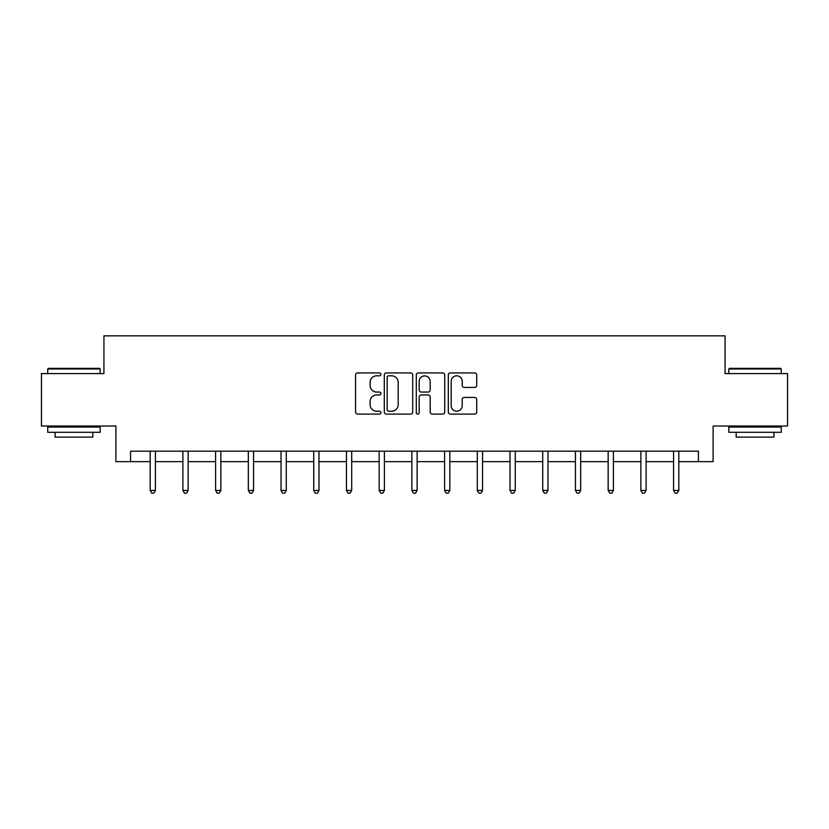 <?xml version="1.0" encoding="UTF-8"?>
<svg xmlns="http://www.w3.org/2000/svg" width="829" height="829" viewBox="0 0 829 829"><rect width="100%" height="100%" fill="white"/><g stroke="black" fill="none" stroke-linecap="round" stroke-linejoin="round"><path stroke-width="1.24" d="M380.946 374.366A1.44 1.44 0 0 0 379.506 372.926L357.641 372.926A2.062 2.062 0 0 0 355.579 374.988L355.579 412.034A2.062 2.062 0 0 0 357.641 414.096L379.506 414.096A1.44 1.44 0 0 0 380.946 412.655A1.44 1.44 0 0 0 379.506 411.215L376.677 411.215A6.591 6.591 0 0 1 370.097 404.625L370.097 401.537A6.591 6.591 0 0 1 376.677 394.946L379.506 394.946A1.44 1.44 0 0 0 380.946 393.506A1.44 1.44 0 0 0 379.506 392.065L376.677 392.065A6.591 6.591 0 0 1 370.097 385.485L370.097 382.397A6.591 6.591 0 0 1 376.677 375.806L379.506 375.806A1.44 1.44 0 0 0 380.946 374.366M474.654 387.433A2.062 2.062 0 0 0 476.716 385.381L476.716 374.988A2.062 2.062 0 0 0 474.654 372.926L450.365 372.926A2.062 2.062 0 0 0 448.313 374.988L448.313 412.034A2.062 2.062 0 0 0 450.365 414.096L474.654 414.096A2.062 2.062 0 0 0 476.716 412.034L476.716 399.474A2.062 2.062 0 0 0 474.654 397.423L464.261 397.423A2.062 2.062 0 0 0 462.199 399.474L462.199 405.702A5.502 5.502 0 0 1 456.696 411.215A5.502 5.502 0 0 1 451.194 405.702L451.194 381.309A5.502 5.502 0 0 1 456.696 375.806A5.502 5.502 0 0 1 462.199 381.309L462.199 385.381A2.062 2.062 0 0 0 464.261 387.433L474.654 387.433M130.567 461.66L130.567 451.173L698.432 451.173L698.432 461.66L713.106 461.66L713.106 426.013L787.55 426.013L787.55 373.589L725.064 373.589L725.064 335.838L103.936 335.838L103.936 373.589L41.45 373.589L41.45 426.013L115.894 426.013L115.894 461.66L150.173 461.66M412.697 374.988A2.062 2.062 0 0 0 410.645 372.926L386.355 372.926A2.062 2.062 0 0 0 384.293 374.988L384.293 412.034A2.062 2.062 0 0 0 386.355 414.096L410.645 414.096A2.062 2.062 0 0 0 412.697 412.034L412.697 374.988M418.355 372.926L442.645 372.926A2.062 2.062 0 0 1 444.707 374.988L444.707 412.034A2.062 2.062 0 0 1 442.645 414.096L432.251 414.096A2.062 2.062 0 0 1 430.199 412.034L430.199 397.008A2.062 2.062 0 0 0 428.137 394.946L421.246 394.946A2.062 2.062 0 0 0 419.184 397.008L419.184 412.655A1.44 1.44 0 0 1 417.743 414.096A1.44 1.44 0 0 1 416.303 412.655L416.303 374.988A2.062 2.062 0 0 1 418.355 372.926M155.417 461.66L182.888 461.66M188.131 461.66L215.602 461.66M220.846 461.66L248.317 461.66M253.56 461.66L281.031 461.66M286.274 461.66L313.745 461.66M318.978 461.66L346.449 461.66M351.693 461.66L379.164 461.66M384.407 461.66L411.878 461.66M417.122 461.66L444.593 461.66M449.836 461.66L477.307 461.66M482.551 461.66L510.022 461.66M515.255 461.66L542.726 461.66M547.969 461.66L575.44 461.66M580.683 461.66L608.154 461.66M613.398 461.66L640.869 461.66M646.112 461.66L673.583 461.66M678.827 461.66L698.432 461.66M388.614 375.806A1.44 1.44 0 0 0 387.174 377.247L387.174 409.775A1.44 1.44 0 0 0 388.614 411.215L391.599 411.215A6.591 6.591 0 0 0 398.189 404.625L398.189 382.397A6.591 6.591 0 0 0 391.599 375.806L388.614 375.806M430.199 381.413A5.502 5.502 0 0 0 424.686 375.91A5.502 5.502 0 0 0 419.184 381.413L419.184 390.013A2.062 2.062 0 0 0 421.246 392.065L428.137 392.065A2.062 2.062 0 0 0 430.199 390.013L430.199 381.413M155.697 451.173L155.572 451.484A2.093 2.093 0 0 0 155.417 452.271L155.417 490.426L150.173 490.426L150.173 452.271A2.093 2.093 0 0 0 150.028 451.484L149.904 451.173M155.417 490.426L153.852 493.162L151.748 493.162L150.173 490.426M48.372 368.345L99.532 368.345L100.164 368.978L47.74 368.978L48.372 368.345M73.957 432.303L47.74 432.303L47.74 427.059L100.164 427.059L100.164 432.303L73.957 432.303M92.827 432.303L92.827 437.121L55.077 437.121L55.077 432.303M729.468 368.345L780.628 368.345L781.26 368.978L728.836 368.978L729.468 368.345M755.043 432.303L728.836 432.303L728.836 427.059L781.26 427.059L781.26 432.303L755.043 432.303M773.923 432.303L773.923 437.121L736.173 437.121L736.173 432.303M188.411 451.173L188.287 451.484A2.093 2.093 0 0 0 188.131 452.271L188.131 490.426L182.888 490.426L182.888 452.271A2.093 2.093 0 0 0 182.743 451.484L182.618 451.173M188.131 490.426L186.556 493.162L184.463 493.162L182.888 490.426M221.125 451.173L221.001 451.484A2.093 2.093 0 0 0 220.846 452.271L220.846 490.426L215.602 490.426L215.602 452.271A2.093 2.093 0 0 0 215.447 451.484L215.322 451.173M220.846 490.426L219.27 493.162L217.177 493.162L215.602 490.426M253.829 451.173L253.705 451.484A2.093 2.093 0 0 0 253.56 452.271L253.56 490.426L248.317 490.426L248.317 452.271A2.093 2.093 0 0 0 248.161 451.484L248.037 451.173M253.56 490.426L251.985 493.162L249.892 493.162L248.317 490.426M286.544 451.173L286.419 451.484A2.093 2.093 0 0 0 286.274 452.271L286.274 490.426L281.031 490.426L281.031 452.271A2.093 2.093 0 0 0 280.876 451.484L280.751 451.173M286.274 490.426L284.699 493.162L282.606 493.162L281.031 490.426M319.258 451.173L319.134 451.484A2.093 2.093 0 0 0 318.978 452.271L318.978 490.426L313.745 490.426L313.745 452.271A2.093 2.093 0 0 0 313.59 451.484L313.466 451.173M318.978 490.426L317.414 493.162L315.31 493.162L313.745 490.426M351.973 451.173L351.848 451.484A2.093 2.093 0 0 0 351.693 452.271L351.693 490.426L346.449 490.426L346.449 452.271A2.093 2.093 0 0 0 346.304 451.484L346.18 451.173M351.693 490.426L350.128 493.162L348.025 493.162L346.449 490.426M384.687 451.173L384.563 451.484A2.093 2.093 0 0 0 384.407 452.271L384.407 490.426L379.164 490.426L379.164 452.271A2.093 2.093 0 0 0 379.019 451.484L378.894 451.173M384.407 490.426L382.832 493.162L380.739 493.162L379.164 490.426M417.401 451.173L417.277 451.484A2.093 2.093 0 0 0 417.122 452.271L417.122 490.426L411.878 490.426L411.878 452.271A2.093 2.093 0 0 0 411.723 451.484L411.598 451.173M417.122 490.426L415.547 493.162L413.453 493.162L411.878 490.426M450.106 451.173L449.981 451.484A2.093 2.093 0 0 0 449.836 452.271L449.836 490.426L444.593 490.426L444.593 452.271A2.093 2.093 0 0 0 444.437 451.484L444.313 451.173M449.836 490.426L448.261 493.162L446.168 493.162L444.593 490.426M482.82 451.173L482.696 451.484A2.093 2.093 0 0 0 482.551 452.271L482.551 490.426L477.307 490.426L477.307 452.271A2.093 2.093 0 0 0 477.152 451.484L477.027 451.173M482.551 490.426L480.975 493.162L478.872 493.162L477.307 490.426M515.534 451.173L515.41 451.484A2.093 2.093 0 0 0 515.255 452.271L515.255 490.426L510.022 490.426L510.022 452.271A2.093 2.093 0 0 0 509.866 451.484L509.742 451.173M515.255 490.426L513.69 493.162L511.586 493.162L510.022 490.426M548.249 451.173L548.124 451.484A2.093 2.093 0 0 0 547.969 452.271L547.969 490.426L542.726 490.426L542.726 452.271A2.093 2.093 0 0 0 542.58 451.484L542.456 451.173M547.969 490.426L546.394 493.162L544.301 493.162L542.726 490.426M580.963 451.173L580.839 451.484A2.093 2.093 0 0 0 580.683 452.271L580.683 490.426L575.44 490.426L575.44 452.271A2.093 2.093 0 0 0 575.295 451.484L575.171 451.173M580.683 490.426L579.108 493.162L577.015 493.162L575.44 490.426M613.678 451.173L613.553 451.484A2.093 2.093 0 0 0 613.398 452.271L613.398 490.426L608.154 490.426L608.154 452.271A2.093 2.093 0 0 0 607.999 451.484L607.875 451.173M613.398 490.426L611.823 493.162L609.729 493.162L608.154 490.426M646.382 451.173L646.257 451.484A2.093 2.093 0 0 0 646.112 452.271L646.112 490.426L640.869 490.426L640.869 452.271A2.093 2.093 0 0 0 640.713 451.484L640.589 451.173M646.112 490.426L644.537 493.162L642.444 493.162L640.869 490.426M679.096 451.173L678.972 451.484A2.093 2.093 0 0 0 678.827 452.271L678.827 490.426L673.583 490.426L673.583 452.271A2.093 2.093 0 0 0 673.428 451.484L673.303 451.173M678.827 490.426L677.252 493.162L675.148 493.162L673.583 490.426M47.74 373.589L47.74 368.978M59.698 427.059L59.698 426.013M88.216 427.059L88.216 426.013M100.164 373.589L100.164 368.978M728.836 373.589L728.836 368.978M740.784 427.059L740.784 426.013M769.302 427.059L769.302 426.013M781.26 373.589L781.26 368.978"/></g></svg>
